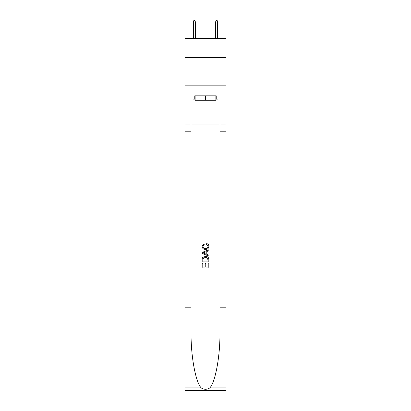 <?xml version="1.0" encoding="UTF-8"?>
<svg xmlns="http://www.w3.org/2000/svg" width="411" height="411" viewBox="0 0 411 411"><rect width="100%" height="100%" fill="white"/><g stroke="black" fill="none" stroke-linecap="round" stroke-linejoin="round"><path stroke-width="0.62" d="M226.04 57.406L226.04 38.536L184.96 38.536L184.96 57.406L226.04 57.406L226.04 85.159L184.96 85.159L184.96 57.406M215.878 95.82L215.878 100.258L195.122 100.258L195.122 95.82M205.5 95.82L205.5 100.258M208.058 263.138L208.058 267.068L205.752 267.068L208.058 267.068L208.058 263.138L208.829 263.138L208.829 268.008L202.166 268.008L202.166 263.312L202.166 268.008M204.986 263.564L204.986 267.068L202.936 267.068L204.986 267.068L204.986 263.564L205.752 263.564L205.752 267.068M202.741 257.435L202.263 258.406L202.741 257.435L205.459 256.392C207.591 256.382 208.716 257.409 208.829 259.475L208.829 261.858L202.166 261.858L202.166 259.582L202.166 261.858M206.697 243.584L206.476 244.524L206.697 243.584C208.105 243.954 208.845 244.858 208.911 246.302C208.731 248.347 207.576 249.379 205.449 249.39L205.449 249.39C203.399 249.349 202.279 248.326 202.084 246.323L204.015 243.754L204.221 244.694L202.849 246.369C203.049 247.807 203.913 248.501 205.443 248.45C207 248.532 207.904 247.848 208.146 246.389L206.476 244.524M209.795 387.917L226.04 387.917L226.04 390.45L184.96 390.45L184.96 307.192L191.038 307.192L191.038 331.944C190.745 355.602 195.544 382.035 201.205 387.917C204.067 389.741 206.928 389.741 209.795 387.917C215.456 382.035 220.255 355.602 219.962 331.944L219.962 124.014M202.166 252.405L202.166 253.464L208.829 256.11L202.166 253.464L202.166 252.405L208.829 249.76L202.166 252.405M219.962 307.192L226.04 307.192L226.04 85.159M184.96 307.192L184.96 85.159M191.038 124.014L191.038 307.192M226.04 387.917L226.04 307.192M184.96 124.014L193.011 124.014L193.011 99.149L195.122 99.149M215.878 99.149L216.212 99.149L216.212 95.82L194.788 95.82L194.788 99.149M216.212 99.149L217.989 99.149L217.989 124.014L226.04 124.014M193.011 124.014L217.989 124.014M208.829 249.76L208.829 250.756L206.779 251.517L206.779 254.352L208.829 255.113L208.829 256.11M204.164 253.392L206.009 254.07L206.009 251.799L202.936 252.935L204.164 253.392M206.009 251.799L206.009 254.07M202.166 259.582L202.263 258.406M207.586 257.974L208.058 260.918L207.586 257.974L205.449 257.332L203.075 258.468L202.936 260.918L208.058 260.918L202.936 260.918M202.166 263.312L202.936 263.312L202.936 267.068M195.4 38.536L195.4 21.994L193.401 21.994L193.401 38.536M193.401 21.994L193.843 20.55L194.953 20.55L195.4 21.994M215.6 21.994L216.047 20.55L217.157 20.55L217.599 21.994L215.6 21.994L215.6 38.536M217.599 21.994L217.599 38.536M219.962 131.787L226.04 131.787M191.038 131.787L184.96 131.787M184.96 387.917L201.205 387.917"/></g></svg>
